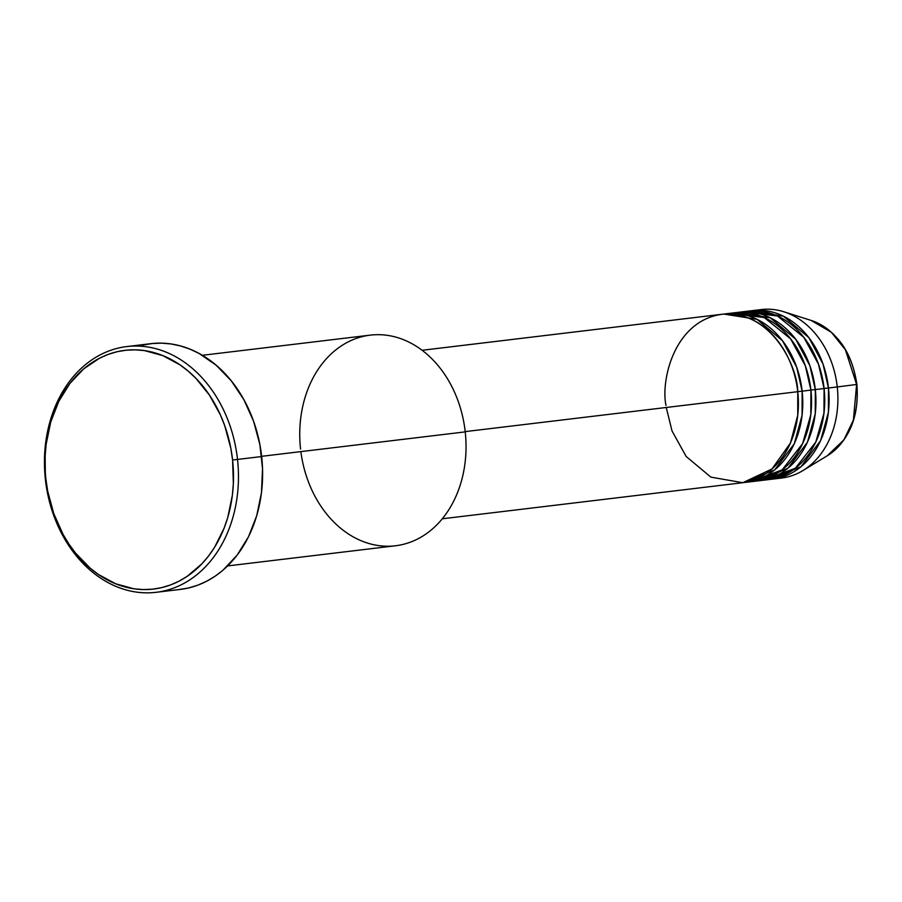 <?xml version="1.0" encoding="UTF-8"?>
<svg xmlns="http://www.w3.org/2000/svg" width="902" height="902" viewBox="0 0 902 902"><rect width="100%" height="100%" fill="white"/><g stroke="black" fill="none" stroke-linecap="round" stroke-linejoin="round"><path stroke-width="1.35" d="M756.902 310.277A84.856 66.229 83.2 0 1 783.838 311.776L811.101 320.424L831.362 332.286L845.411 349.818L856.607 384.466A72.295 56.42 -96.8 0 0 811.101 320.424C836.752 330.414 852.018 351.746 856.9 384.421C859.279 416.611 849.425 440.379 827.348 455.713A72.295 56.42 -96.8 0 0 856.607 384.466L837.259 386.947L856.607 384.466L853.416 420.016L843.934 439.804L827.348 455.713L802.904 470.573A84.856 66.229 83.2 0 1 777.084 478.398M666.251 407.478L672.013 430.908L686.151 456.48L710.889 477.135L742.774 482.705L771.999 468.95L790.468 442.972L797.751 415.258L797.751 391.693A84.856 66.229 -96.8 0 0 721.758 314.302L422.091 350.28M726.155 313.772A84.856 66.229 83.2 0 0 723.956 314.088L757.015 319.331L782.508 340.776L796.692 367.249L802.137 391.164L797.199 391.716L802.137 391.164L802.081 415.337L794.279 443.75L774.671 469.897L744.184 482.491A84.856 66.229 83.2 0 0 746.382 482.277L755.166 481.228A84.856 66.229 -96.8 0 0 810.921 390.104A84.856 66.229 -96.8 0 0 734.927 312.723L726.155 313.772A84.856 66.229 83.2 0 1 802.137 391.164L810.921 390.104L802.137 391.164A84.856 66.229 83.2 0 1 746.382 482.277M750.746 481.567L782.147 469.874L802.611 443.649L810.797 414.728L810.921 390.104L805.317 365.761L790.637 338.881L764.276 317.56L730.564 313.434M739.324 312.193A84.856 66.229 83.2 0 0 737.126 312.509L770.184 317.752L795.677 339.197L809.861 365.66L815.307 389.585L810.909 390.07L815.307 389.585L815.25 413.759L807.448 442.16L787.841 468.307L757.353 480.913A84.856 66.229 83.2 0 0 759.552 480.698L768.335 479.638A84.856 66.229 -96.8 0 0 824.09 388.525A84.856 66.229 -96.8 0 0 748.096 311.145L739.324 312.193A84.856 66.229 83.2 0 1 815.307 389.585L824.09 388.525L815.307 389.585A84.856 66.229 83.2 0 1 759.552 480.698M763.915 479.977L795.316 468.296L815.78 442.07L823.966 413.139L824.09 388.525L818.486 364.183L803.806 337.303L777.445 315.982L743.733 311.855M752.493 310.615A84.856 66.229 83.2 0 0 750.295 310.931L783.353 316.174L808.846 337.619L823.03 364.081L828.476 388.007L824.078 388.491L828.476 388.007L828.419 412.169L820.617 440.582L801.01 466.729L770.522 479.334A84.856 66.229 83.2 0 0 772.721 479.12L781.504 478.06A84.856 66.229 -96.8 0 0 837.259 386.947A84.856 66.229 -96.8 0 0 761.265 309.566L752.493 310.615A84.856 66.229 83.2 0 1 828.476 388.007L837.259 386.947L828.476 388.007A84.856 66.229 83.2 0 1 772.721 479.12M300.558 449.038A106.064 82.781 83.2 0 1 371.252 335.025A106.064 82.781 83.2 0 1 465.229 431.878A106.064 82.781 -96.8 0 0 370.248 335.138L202.341 355.298M156.204 592.31L180.355 589.412A123.743 96.582 -96.8 0 0 261.659 456.536L237.519 459.434A123.743 96.582 83.2 0 1 156.204 592.31A123.743 96.582 83.2 0 1 45.393 479.458L45.946 479.436A120.214 93.819 83.2 0 1 126.066 350.224A120.214 93.819 83.2 0 1 232.581 459.986L237.519 459.434A123.743 96.582 -96.8 0 0 127.881 346.447A123.743 96.582 -96.8 0 0 45.393 479.458A123.743 96.582 83.2 0 1 126.708 346.582A123.743 96.582 83.2 0 1 237.519 459.434L261.659 456.536A123.743 96.582 -96.8 0 0 150.848 343.673L126.708 346.582M465.195 431.618L797.751 391.693L465.195 431.618M261.636 456.322L465.229 431.878L261.636 456.322M783.838 311.776A84.856 66.229 83.2 0 1 837.259 386.947A84.856 66.229 83.2 0 1 802.904 470.573M45.946 479.436L47.682 491.094L53.793 513.7L63.185 534.604L69.003 544.177L75.497 553.027L90.256 568.237L98.386 574.45L115.738 583.819L133.992 588.792L143.238 589.57L152.449 589.186L161.537 587.664L170.399 584.992L178.968 581.226L187.154 576.367L202.071 563.649L208.655 555.903L214.575 547.311L224.181 527.997L227.778 517.455L232.389 495.085L233.359 483.483L232.581 459.986L230.833 448.317L224.733 425.721L220.426 414.999L209.523 395.234L195.914 378.344L188.259 371.173L180.141 364.96L162.788 355.602L144.523 350.619L135.277 349.841L126.066 350.224L116.989 351.746L108.116 354.418L99.547 358.195L83.638 368.918L69.86 383.519L58.754 401.424L50.749 421.956L46.137 444.325L45.168 455.938L45.393 479.458A123.743 96.582 -96.8 0 0 155.031 592.434A123.743 96.582 -96.8 0 0 237.519 459.434L232.581 459.986A120.214 93.819 83.2 0 1 152.449 589.186A120.214 93.819 83.2 0 1 45.946 479.436M142.674 345.116L152.021 343.549L161.503 343.155L171.019 343.955L180.49 345.94L189.815 349.074L198.902 353.347L216.04 365.118L231.239 380.779L243.912 399.733L253.586 421.257L259.866 444.528L262.527 468.634L261.467 492.672L256.72 515.696L248.467 536.837L237.034 555.271L222.862 570.301L214.901 576.344L206.479 581.339L197.662 585.229L188.529 587.969L179.182 589.536M227.631 565.926L395.538 545.766A106.064 82.781 -96.8 0 0 465.229 431.878A106.064 82.781 83.2 0 1 395.538 545.766A106.064 82.781 83.2 0 1 300.862 451.609M442.318 518.785L741.996 482.807A84.856 66.229 -96.8 0 0 797.751 391.693C797.672 366.742 771.447 310.288 722.57 314.212C673.941 320.447 660.636 381.027 666.003 405.415"/></g></svg>
